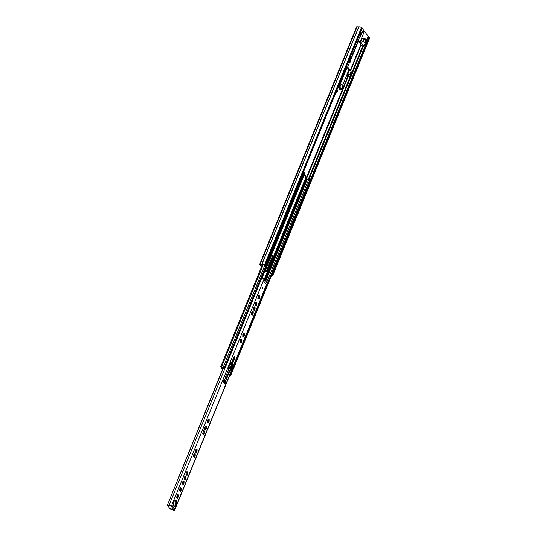<?xml version="1.0" encoding="UTF-8"?>
<svg xmlns="http://www.w3.org/2000/svg" width="537" height="537" viewBox="0 0 537 537"><rect width="100%" height="100%" fill="white"/><g stroke="black" fill="none" stroke-linecap="round" stroke-linejoin="round"><path stroke-width="0.81" d="M335.82 92.659L336.451 93.029L336.699 92.666A1.718 0.826 100.5 0 0 337.162 91.901L337.337 91.23A1.718 0.826 100.5 0 0 337.33 90.216L337.149 89.739A1.718 0.826 100.5 0 0 337.055 89.619M336.175 91.767L336.8 91.827M336.565 92.055L337.162 91.901L336.565 92.055L336.699 92.666M337.337 91.23L337.33 90.216M335.867 92.619A1.718 0.826 100.5 0 0 336.343 92.867M261.66 266.426L260.418 264.754L262.17 264.855A1.242 0.436 -157.8 0 0 262.6 264.815A1.242 0.436 22.2 0 1 264.177 265.157L265.291 265.479L264.989 265.09L361.891 27.642L362.186 28.031L265.291 265.479M336.498 91.753L336.491 91.008M261.445 266.949L259.727 264.707A1.242 0.436 22.2 0 1 259.646 264.439A1.242 0.436 22.2 0 1 260.17 264.298L261.895 264.432A2.074 0.725 22.2 0 1 264.533 265.01L264.989 265.09M272.534 274.924L369.429 37.476L369.731 37.865L272.83 275.313L271.809 274.823M369.429 37.476L368.885 37.375M259.646 264.439L356.548 26.991A1.242 0.436 22.2 0 1 357.071 26.85L358.797 26.984A2.074 0.725 22.2 0 1 361.435 27.555L361.891 27.642M272.83 275.313L272.38 275.233A2.074 0.725 22.2 0 1 271.588 275.367M361.435 27.555L264.533 265.01M337.149 89.739L336.625 89.625M347.855 72.515L348.312 73.113L348.956 71.528L348.573 70.756M348.312 73.113A1.242 1 142.5 0 1 347.251 73.985M363.26 38.255A1.886 0.906 100.5 0 0 362.931 38.033A1.886 0.906 100.5 0 0 361.784 39.355A1.886 0.906 100.5 0 0 361.918 41.53A1.886 0.906 100.5 0 0 362.247 41.752A1.886 0.906 100.5 0 0 363.395 40.429A1.886 0.906 100.5 0 0 363.26 38.255M364.052 41.933A1.759 0.846 -79.5 0 1 363.925 39.906A1.759 0.846 -79.5 0 1 364.992 38.671A1.759 0.846 -79.5 0 1 365.294 38.879A1.759 0.846 -79.5 0 1 365.422 40.906A1.759 0.846 -79.5 0 1 364.354 42.134A1.759 0.846 -79.5 0 1 364.052 41.933M360.965 34.193L361.341 34.677L360.918 34.603A2.323 0.805 -157.8 0 0 360.992 34.502A2.323 0.805 -157.8 0 0 360.965 34.193L361.408 33.113L361.092 32.703L360.649 33.784A2.323 0.805 -157.8 0 0 360.032 33.321M348.808 60.815L350.023 62.399L350.332 61.648L349.647 60.748L350.144 59.526L349.621 58.842M350.023 62.399L348.291 62.084M362.488 31.858L364.046 32.146L360.226 41.497L363.67 45.981A0.826 0.396 100.5 0 0 363.811 46.075A0.826 0.396 100.5 0 0 364.261 45.652L367.785 37.019L368.597 38.087L368.966 37.187L362.106 28.239M361.247 33.502L361.132 33.482A2.074 0.725 -157.8 0 0 360.998 33.052A2.074 0.725 -157.8 0 0 360.965 33.012M364.046 32.146L362.952 30.723L361.341 34.677M348.902 69.944L346.909 67.024L346.318 66.917M349.996 61.205L351.762 57.439L351.393 57.352L351.816 57.446L351.507 57.07M352.252 55.257L352.587 55.445L358.407 41.161L360.904 44.417L350.265 70.481L347.62 67.031L349.547 62.312M347.352 73.958L349.916 74.435L351.091 71.555L351.567 72.173L350.372 74.428L351.111 75.381L351.943 72.663L352.433 73.314L351.111 76.549L349.916 74.985L347.063 74.462M349.916 74.435L349.916 74.985M347.03 74.542L348.144 75.999M360.126 33.093L360.649 33.784M351.111 76.549L348.426 76.053M347.62 67.031L346.412 66.702M348.795 70.213L350.265 70.481M368.597 38.087L367.436 37.872M360.226 41.497L358.407 41.161M359.683 37.053L360.159 37.14L361.179 34.65M351.091 71.555L350.399 70.159M348.768 71.012L349.292 70.307M348.99 71.052L348.781 70.233M351.413 72.562L351.943 72.663M350.728 73.562L351.513 73.71M350.648 73.75L351.695 73.945M351.285 71.804L350.426 70.085M348.667 70.877L348.667 70.515M360.743 33.556A2.074 0.725 22.2 0 1 360.777 33.596A2.074 0.725 22.2 0 1 360.904 34.046A2.074 0.725 -157.8 0 0 360.777 33.596A2.074 0.725 -157.8 0 0 360.743 33.556M340.485 88.464L340.854 88.686A9.941 4.773 100.5 0 0 341.337 89.115L340.022 87.403A9.941 4.773 100.5 0 0 340.404 88.095L340.404 88.665A10.357 4.974 -79.5 0 1 339.74 87.471L341.123 84.101L340.357 83.705L339.042 86.94L339.74 87.471M342.68 86.45L341.123 84.101M346.687 66.984L339.894 83.624L340.357 83.705M352.587 55.445L351.816 57.446M340.7 88.504L340.552 88.86L339.189 88.612A10.357 4.974 100.5 0 0 339.679 89.108L338.954 89.169A10.357 4.974 100.5 0 0 339.142 89.276L341.391 89.619A10.357 4.974 -79.5 0 1 340.552 88.86M342.767 86.242L341.136 89.672M351.654 56.714L351.923 57.063L352.473 55.298M339.679 89.108L339.317 89.236L339.451 88.9M337.672 87.088L338.632 87.746A10.357 4.974 100.5 0 0 339.042 88.417L340.404 88.665M339.042 86.94L338.209 86.793M338.505 86.074L339.015 85.779L338.364 85.88M339.015 85.779L339.74 83.577M351.836 56.271L352.218 56.345M338.954 89.169L339.189 88.612M338.975 85.343L338.981 84.383L338.773 85.45M341.545 78.858L341.592 78.503M259.452 297.894L258.988 297.787L258.612 298.444M258.183 298.169L258.941 299.062L259.626 297.941L259.754 295.733L259.331 296.075L259.062 295.37L258.176 296.679L258.183 298.169M259.203 296.048L259.056 297.8M186.211 474.527L186.97 475.426L187.655 474.299L187.782 472.09L187.359 472.432L187.091 471.728L186.205 473.043L186.211 474.527M186.842 474.413L186.641 474.802M187.232 472.412L187.084 474.164M184.352 479.091L185.104 479.991L185.789 478.863L185.916 476.655L185.5 476.997L185.225 476.299L184.345 477.608L184.352 479.091M184.976 478.977L184.775 479.373M185.372 476.977L185.225 478.729M182.486 483.656L183.245 484.555L183.929 483.434L184.05 481.226L183.634 481.568L183.359 480.863L182.479 482.172L182.486 483.656M183.11 483.542L182.909 483.938M183.506 481.541L183.359 483.293M179.7 490.489L180.452 491.389L181.137 490.261L181.264 488.052L180.848 488.395L180.573 487.697L179.694 489.006L179.7 490.489M180.325 490.375L180.123 490.771M180.721 488.375L180.573 490.127M262.929 288.51L262.808 287.517L262.559 288.866L262.929 288.51M176.096 504.827A3.296 1.584 100.5 0 0 175.505 500.034A3.296 1.584 100.5 0 0 173.72 501.726A3.296 1.584 100.5 0 0 174.31 506.512A3.296 1.584 100.5 0 0 176.096 504.827M174.001 506.384A3.296 1.584 100.5 0 0 175.458 504.706A3.296 1.584 100.5 0 0 175.176 500.048M236.152 355.924L236.112 355.561L236.152 355.924M234.884 354.266L234.837 353.903L234.884 354.266M235.018 356.917L234.891 355.924L234.642 357.266L235.018 356.917M223.647 380.189A1.45 0.698 100.5 0 0 223.66 382.136L224.56 383.304A1.45 0.698 100.5 0 0 224.808 383.472A1.45 0.698 100.5 0 0 225.688 382.458A1.45 0.698 100.5 0 0 225.587 380.787L224.688 379.619A1.45 0.698 100.5 0 0 224.439 379.451A1.45 0.698 100.5 0 0 223.647 380.189M176.895 497.356L177.653 498.255L178.338 497.134L178.459 494.919L178.042 495.262L177.774 494.564L176.888 495.873L176.895 497.356M177.324 497.638L178.163 497.087M177.525 497.242L178.23 497.081M177.767 496.993L177.915 495.242M193.669 456.262L194.421 457.155L195.106 456.034L195.233 453.825L194.817 454.168L194.542 453.463L193.662 454.779L193.669 456.262M194.092 456.537L194.938 455.987M194.542 455.9L194.689 454.148M195.528 451.698L196.287 452.59L196.972 451.469L197.099 449.261L196.676 449.603L196.408 448.898L195.522 450.207L195.528 451.698M195.958 451.973L196.804 451.422M196.408 451.328L196.549 449.576M202.986 433.433L203.745 434.326L204.422 433.205L204.55 430.996L204.134 431.339L203.859 430.634L202.979 431.943L202.986 433.433M203.409 433.708L204.255 433.158M203.61 433.312L204.322 433.151M203.859 433.064L204.006 431.312M207.651 421.995L208.41 422.894L209.088 421.767L209.215 419.558L208.799 419.9L208.524 419.196L207.644 420.511L207.651 421.995M208.074 422.277L208.92 421.726M208.524 421.632L208.671 419.88M204.845 428.862L205.604 429.761L206.289 428.633L206.416 426.425L205.993 426.767L205.725 426.069L204.839 427.378L204.845 428.862M205.275 429.144L206.121 428.593M205.725 428.499L205.866 426.747M240.254 342.103L241.012 343.002L241.697 341.874L241.818 339.666L241.402 340.008L241.126 339.303L240.247 340.619L240.254 342.103M240.677 342.384L241.522 341.834M241.126 341.74L241.274 339.988M242.825 335.813L243.576 336.706L244.261 335.585L244.389 333.376L243.966 333.719L243.697 333.014L242.811 334.329L242.825 335.813M243.248 336.088L244.093 335.538M243.697 335.444L243.845 333.692M251.658 314.165L252.41 315.065L253.095 313.937L253.222 311.728L252.799 312.071L252.531 311.366L251.645 312.682L251.658 314.165M252.081 314.447L252.927 313.897M252.531 313.803L252.679 312.051M253.518 309.601L254.276 310.5L254.961 309.372L255.082 307.164L254.666 307.506L254.397 306.802L253.511 308.117L253.518 309.601M253.941 309.876L254.786 309.325M254.39 309.238L254.538 307.486M255.384 305.036L256.136 305.929L256.82 304.808L256.948 302.6L256.532 302.942L256.256 302.237L255.377 303.546L255.384 305.036M255.807 305.311L256.652 304.761M256.256 304.667L256.404 302.915M256.183 302.64L255.793 302.432L256.183 302.64M255.048 305.311L255.437 305.519M254.316 307.204L253.927 307.003L254.316 307.204M253.182 309.883L253.571 310.084M252.457 311.769L252.068 311.567L252.457 311.769M251.323 314.447L251.712 314.648M243.623 333.417L243.234 333.215L243.623 333.417M242.489 336.088L242.878 336.296M241.053 339.706L240.663 339.505L241.053 339.706M239.918 342.384L240.308 342.586M205.651 426.465L205.262 426.264L205.651 426.465M204.516 429.144L204.906 429.345M208.45 419.598L208.061 419.397L208.45 419.598M207.316 422.277L207.705 422.478M203.785 431.036L203.395 430.828L203.785 431.036M202.65 433.708L203.04 433.916M196.334 449.301L195.945 449.093L196.334 449.301M195.193 451.973L195.589 452.181M194.468 453.866L194.079 453.664L194.468 453.866M193.333 456.544L193.723 456.745M186.621 471.929L187.017 472.13M186.272 475.01L185.876 474.809M184.762 476.494L185.151 476.695M184.406 479.575L184.016 479.373M182.895 481.058L183.285 481.266M182.54 484.146L182.15 483.938M180.11 487.891L180.499 488.093M179.754 490.972L179.365 490.771M177.7 494.966L177.304 494.758L177.7 494.966M176.559 497.638L176.948 497.839M171.041 508.922L170.833 509.425L171.498 509.747A1.242 0.436 22.2 0 1 172.988 509.969A1.369 0.477 -157.8 0 0 174.673 510.15L267.245 283.308A1.369 0.477 -157.8 0 0 267.158 283.012L266.493 282.14M265.573 283.697L266.513 282.086L264.566 279.549L263.982 281.542L265.593 283.717L263.915 281.529L264.499 279.535L264.076 278.992A1.369 0.477 -157.8 0 0 262.929 278.273A1.369 0.477 -157.8 0 0 261.741 278.146A1.242 0.436 22.2 0 1 261.6 278.186M174.632 508.808A0.826 0.665 142.5 0 1 174.599 508.881L172.048 505.438L171.504 505.834A1.369 0.477 -157.8 0 0 170.357 505.116A1.369 0.477 -157.8 0 0 169.168 504.988A1.242 0.436 22.2 0 1 167.591 504.646L222.969 368.301M168.121 505.163L167.39 505.351L169.981 508.72L173.626 509.398A0.826 0.665 142.5 0 0 174.599 508.881L174.579 509.841L173.934 509.72L174.055 509.358M225.272 377.625L226.171 379.35L226.466 379.182L229.735 371.181A0.826 0.396 -79.5 0 1 229.997 370.805L230.648 370.349A0.826 0.396 100.5 0 0 230.91 369.973L232.783 365.388L232.407 364.066L234.387 359.213A0.826 0.396 100.5 0 0 234.38 358.105L234.085 357.716A0.826 0.396 100.5 0 0 233.937 357.615A0.826 0.396 100.5 0 0 233.488 358.045L231.507 362.898L230.688 362.656L228.816 367.241A0.826 0.396 100.5 0 0 228.702 367.805L228.655 369.06A0.826 0.396 -79.5 0 1 228.534 369.617L225.272 377.625M171.511 505.841L169.799 505.33A1.987 0.691 22.2 0 1 169.081 505.391L168.584 505.304A1.987 0.691 22.2 0 1 167.269 504.78M223.197 368.375L167.591 504.646M172.142 509.391L171.652 509.298L172.142 509.391A1.987 0.691 22.2 0 1 173.216 509.788L173.934 509.72M174.673 510.15A1.369 0.477 -157.8 0 0 174.585 509.848L267.158 283.012M170.833 509.425A1.987 0.691 22.2 0 1 171.652 509.298M174.485 500.484L173.29 503.404M171.692 509.19L172.189 509.284L171.692 509.19M225.869 378.954L229.091 371.06A0.826 0.396 -79.5 0 1 229.353 370.684L230.004 370.228A0.826 0.396 100.5 0 0 230.272 369.852L232.138 365.267L231.762 363.945L233.743 359.092A0.826 0.396 100.5 0 0 233.736 357.984L233.608 357.817M230.722 362.972L231.212 363.059M224.513 383.243A1.45 0.698 100.5 0 0 225.124 381.995A1.45 0.698 100.5 0 0 224.943 380.666L224.083 379.552M171.746 505.458L172.015 505.505A0.826 0.665 -37.5 0 1 171.035 506.022L168 505.465M258.592 295.565L258.988 295.773M258.243 298.653L257.847 298.444M230.85 364.777A17.278 13.908 142.5 0 1 232.783 361.455M228.863 367.133L230.299 368.557L231.239 365.402M228.984 366.838L229.876 368.248M229.776 368.328L228.661 368.979M224.755 380.431A74.804 60.225 -37.5 0 0 224.479 381.753L223.58 380.579A74.804 60.225 142.5 0 1 223.674 380.142M225.795 376.343A74.804 60.225 -37.5 0 0 225.292 378.196M223.459 380.921L224.419 381.941A1.074 0.866 -37.5 0 0 224.479 381.753M224.419 381.941L224.01 382.391L223.479 381.7M224.224 382.425L223.446 381.411M234.434 356.87L234.555 356.226M305.929 177.237L264.264 279.233M262.036 278.092L304.224 174.706A0.745 0.597 -37.5 0 0 304.177 174.136L305.936 176.431A0.745 0.597 142.5 0 1 305.989 177.002L303.929 174.465M310.205 180.499L309.836 179.7L308.768 179.324A1.242 0.436 22.2 0 1 307.379 179.09A1.034 0.362 -157.8 0 0 306.734 178.881L305.667 178.062M304.439 172.981L303.499 171.84M221.841 367.248L221.116 367.597L222.11 367.583A1.866 0.651 22.2 0 1 224.271 368.02L223.815 367.429A1.866 0.651 22.2 0 1 221.298 366.986L221.721 367.536M221.116 367.597L221.956 368.805L222.493 368.906L221.707 367.879L222.143 367.879A1.034 0.362 -157.8 0 0 222.627 367.872A1.242 0.436 22.2 0 1 224.063 368.16L224.842 368.254L224.352 367.53L223.251 367.174A1.242 0.436 22.2 0 1 221.573 366.878L220.72 366.751L221.184 367.442M229.601 375.558A1.242 0.436 22.2 0 1 229.742 375.638L230.608 375.772L229.883 374.86M229.682 375.356A1.866 0.651 22.2 0 1 230.037 375.538L229.755 375.175M266.016 268.775A2.114 1.014 100.5 0 0 266.399 271.85A2.114 1.014 100.5 0 0 267.54 270.762L272.648 258.25A2.114 1.014 100.5 0 0 272.272 255.182A2.114 1.014 100.5 0 0 271.125 256.263L266.016 268.775M272.413 256.337L266.137 271.715A2.114 1.014 100.5 0 0 267.01 270.668L272.111 258.156A2.114 1.014 100.5 0 0 271.99 255.209M222.727 368.885L222.237 368.241L224.191 368.557L223.607 367.919A1.242 0.436 22.2 0 0 222.936 367.758L221.915 368.1L222.654 369.06M336.8 90.25L337.202 90.323M347.989 75.791L306.043 178.559M358.656 27.004L261.754 264.452L262.17 264.855M357.071 26.85L260.17 264.298L260.593 264.707M368.979 37.395L272.078 274.843M368.295 38.026L310.252 180.251M363.448 46.007L352.353 73.207M350.997 76.523L309.05 179.304M362.764 45.887L351.842 72.643M350.312 76.402L308.292 179.371M360.877 45.538L350.661 70.562M348.862 74.965L306.479 178.834M358.797 26.984L261.895 264.432M336.558 91.048L337.209 91.169M336.115 92.404L336.639 92.505M360.502 45.397L363.67 45.981M349.694 58.654A1.92 0.671 22.2 0 1 350.218 59.117M349.694 58.647L350.413 59.768A2.074 0.725 -157.8 0 0 350.278 59.312A2.074 0.725 -157.8 0 0 349.647 58.768M350.171 57.486A2.074 0.725 22.2 0 1 350.802 58.03A2.074 0.725 22.2 0 1 350.936 58.486L350.198 58.835A1.92 0.671 -157.8 0 0 350.601 58.184A1.92 0.671 -157.8 0 0 350.077 57.714M360.978 32.898L361.126 33.509L350.936 58.486A2.074 0.725 22.2 0 1 350.661 58.687M347.15 67.34L340.465 83.732M342.391 85.752L348.949 69.682M341.418 88.894L340.982 88.813M338.854 85.443L341.653 78.583M259.176 296.27L259.754 296.377M187.024 474.171L187.48 474.252M187.205 472.627L187.782 472.735M185.164 478.736L185.621 478.823M185.339 477.192L185.923 477.299M183.298 483.3L183.755 483.387M183.473 481.763L184.057 481.87M180.513 490.133L180.969 490.221M180.687 488.589L181.271 488.697M177.888 495.463L178.465 495.57M194.656 454.362L195.24 454.47M196.522 449.798L197.106 449.905M203.973 431.533L204.557 431.641M208.638 420.095L209.222 420.202M205.839 426.962L206.423 427.076M241.241 340.203L241.825 340.31M243.811 333.913L244.395 334.021M252.645 312.265L253.229 312.373M254.504 307.701L255.088 307.808M256.371 303.137L256.954 303.244M256.035 302.479L256.377 302.546M256.377 303.976L256.961 304.083M255.981 305.345L256.391 305.419M254.176 307.043L254.511 307.11M254.511 308.54L255.095 308.647M254.122 309.909L254.525 309.983M252.309 311.614L252.652 311.675M252.645 313.105L253.229 313.212M252.256 314.474L252.665 314.554M243.476 333.255L243.818 333.323M243.818 334.752L244.395 334.86M243.422 336.122L243.832 336.196M240.912 339.552L241.247 339.612M241.247 341.042L241.831 341.149M240.858 342.411L241.261 342.492M205.503 426.311L205.839 426.371M205.839 427.801L206.423 427.915M205.449 429.177L205.859 429.251M208.309 419.444L208.645 419.504M208.645 420.934L209.229 421.042M208.255 422.304L208.658 422.384M203.637 430.875L203.979 430.936M203.979 432.372L204.563 432.48M203.59 433.742L203.993 433.815M196.186 449.14L196.522 449.201M196.522 450.637L197.106 450.744M196.133 452.006L196.542 452.08M194.32 453.705L194.662 453.772M194.662 455.201L195.246 455.309M194.266 456.571L194.676 456.645M177.552 494.805L177.888 494.866M177.888 496.302L178.472 496.41M177.499 497.671L177.901 497.745M264.076 278.992L171.504 505.834M261.741 278.146L169.168 504.988M175.834 503.377L174.861 505.753M173.391 509.351L173.216 509.788M174.626 509.734L173.981 509.613M173.626 509.398L171.035 506.022M224.943 380.666L225.587 380.787M224.144 379.518L224.688 379.619M233.736 357.984L234.38 358.105M233.743 359.092L234.387 359.213M231.762 363.945L232.407 364.066M231.769 364.502L232.407 364.623M232.138 364.992L232.783 365.106M232.138 365.267L232.783 365.388M230.272 369.852L230.91 369.973M230.004 370.228L230.648 370.349M229.353 370.684L229.997 370.805M229.091 371.06L229.735 371.181M225.976 379.095L226.466 379.182M180.351 487.938L180.694 487.999M180.694 489.429L181.278 489.536M180.298 490.805L180.707 490.878M183.144 481.105L183.479 481.165M183.479 482.602L184.063 482.709M183.09 483.971L183.493 484.045M185.003 476.541L185.346 476.601M185.346 478.031L185.923 478.138M184.95 479.407L185.359 479.481M186.869 471.976L187.205 472.036M187.205 473.466L187.789 473.574M186.816 474.836L187.218 474.909M258.841 295.612L259.176 295.672M259.176 297.109L259.76 297.216M258.787 298.478L259.19 298.552M233.863 358.528L233.488 358.045M233.32 358.468L233.763 359.052M230.111 364.073L231.427 365.784M234.582 356.145L234.434 356.951M234.689 356.105L234.521 357.024L234.595 356.132M310.292 180.298L230.574 375.638M309.836 179.7L230.118 375.048M308.768 179.324L266.701 282.408M307.379 179.09L265.748 281.093M306.734 178.881L265.271 280.468M306.144 178.687L264.835 279.905M306.399 178.821L265.036 280.166M263.231 264.801L221.573 366.878M264.788 265.385L223.251 367.174M304.07 172.182L224.352 367.53M304.526 172.773L224.802 368.12M267.01 270.668L267.54 270.762M272.111 258.156L272.648 258.25M336.316 91.72L336.914 91.827M363.811 46.075L360.475 45.464M360.998 35.086L360.515 34.999M350.413 59.768L349.882 61.057M342.431 85.806L348.99 69.736M341.451 89.686L342.807 86.376M341.707 78.764L339.162 85.007M258.988 297.787L259.519 297.887M187.017 474.151L187.547 474.245M185.151 478.715L185.688 478.816M183.292 483.28L183.822 483.381M180.499 490.113L181.036 490.214M194.468 455.886L195.005 455.98M196.334 451.315L196.864 451.416M208.457 421.619L208.987 421.72M205.651 428.486L206.181 428.586M241.059 341.727L241.59 341.827M243.623 335.437L244.16 335.531M252.457 313.789L252.987 313.89M254.323 309.225L254.853 309.319M256.189 304.654L256.72 304.754M256.089 302.861L256.532 302.942M255.424 305.144L255.867 305.224M254.223 307.426L254.666 307.506M253.558 309.715L254.001 309.795M252.363 311.99L252.799 312.071M251.699 314.279L252.142 314.36M243.53 333.638L243.966 333.719M242.865 335.92L243.308 336.008M240.959 339.928L241.402 340.008M240.294 342.217L240.737 342.297M205.55 426.687L205.993 426.767M204.892 428.976L205.335 429.056M208.356 419.82L208.799 419.9M207.691 422.109L208.134 422.189M203.691 431.258L204.134 431.339M203.026 433.54L203.469 433.621M196.233 449.523L196.676 449.603M195.575 451.805L196.018 451.886M194.374 454.087L194.817 454.168M193.709 456.369L194.152 456.457M177.599 495.181L178.042 495.262M176.942 497.47L177.378 497.551M167.517 504.908L167.369 505.27M230.642 362.992L231.286 363.106M180.405 488.314L180.848 488.395M179.741 490.603L180.184 490.684M183.191 481.481L183.634 481.568M182.526 483.77L182.969 483.85M185.057 476.916L185.5 476.997M184.392 479.205L184.835 479.286M186.916 472.352L187.359 472.432M186.258 474.641L186.701 474.721M258.888 295.994L259.331 296.075M258.23 298.277L258.666 298.357M230.178 363.905L231.407 365.502M306.036 177.163L264.338 279.334M310.332 180.432L230.608 375.772M262.298 264.862L220.72 366.751M304.56 172.907L224.842 368.254M272.4 256.196L266.084 271.668M230.776 367.469L231.36 366.026"/></g></svg>
